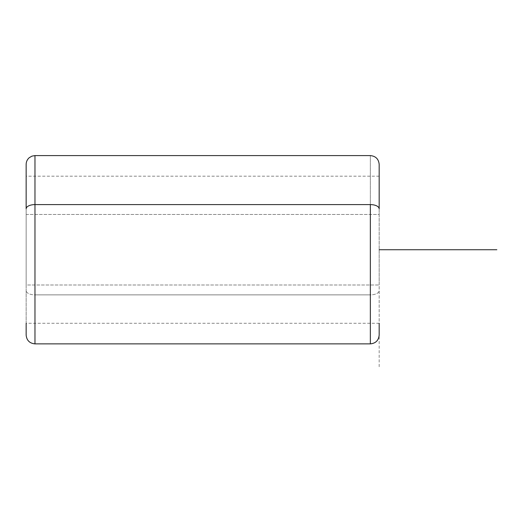 <?xml version="1.0" encoding="UTF-8"?>
<svg xmlns="http://www.w3.org/2000/svg" width="523" height="523" viewBox="0 0 523 523"><rect width="100%" height="100%" fill="white"/><g stroke="black" fill="none" stroke-linecap="round" stroke-linejoin="round"><path stroke-width="0.39" stroke-dasharray="2.62 1.96" d="M379.175 284.996L379.175 214.469L26.15 214.469L26.15 323.279L26.15 284.996L379.175 284.996L26.15 284.996L26.15 176.186L26.15 214.469L379.175 214.469L379.175 176.186L379.175 284.996M379.175 208.827L379.175 323.279L26.15 323.279L26.15 164.529L26.15 335.047M370.349 294.867L370.349 343.873L370.349 294.867A8.826 4.23 180 0 0 379.175 290.638A8.826 4.23 0 0 1 370.349 294.867L34.976 294.867L34.976 343.873L34.976 294.867L370.349 294.867L370.349 155.593L370.349 294.867M379.175 335.047L379.175 164.418M26.15 284.996L26.15 185.188L26.15 284.996M34.976 155.593L34.976 294.867A8.826 4.23 0 0 1 26.15 290.638A8.826 4.23 180 0 0 34.976 294.867L34.976 155.593M379.175 249.733L379.175 367.408M379.175 176.186L26.15 176.186"/><path stroke-width="0.78" d="M379.175 323.279L379.175 335.047C378.652 340.408 375.71 343.35 370.349 343.873L370.349 204.598A8.826 4.23 0 0 1 379.175 208.827A8.826 4.23 180 0 0 370.349 204.598L370.349 343.873L34.976 343.873L34.976 204.598L370.349 204.598L34.976 204.598L34.976 155.593L34.976 343.873C29.615 343.35 26.673 340.408 26.15 335.047L26.15 323.279M26.15 208.827A8.826 4.23 0 0 1 34.976 204.598A8.826 4.23 180 0 0 26.15 208.827L26.15 164.418C26.202 161.731 27.235 159.495 29.242 157.704L31.923 156.135L34.976 155.593L370.349 155.593C375.71 156.116 378.652 159.057 379.175 164.418L379.175 208.827M379.175 249.733L496.85 249.733"/></g></svg>
